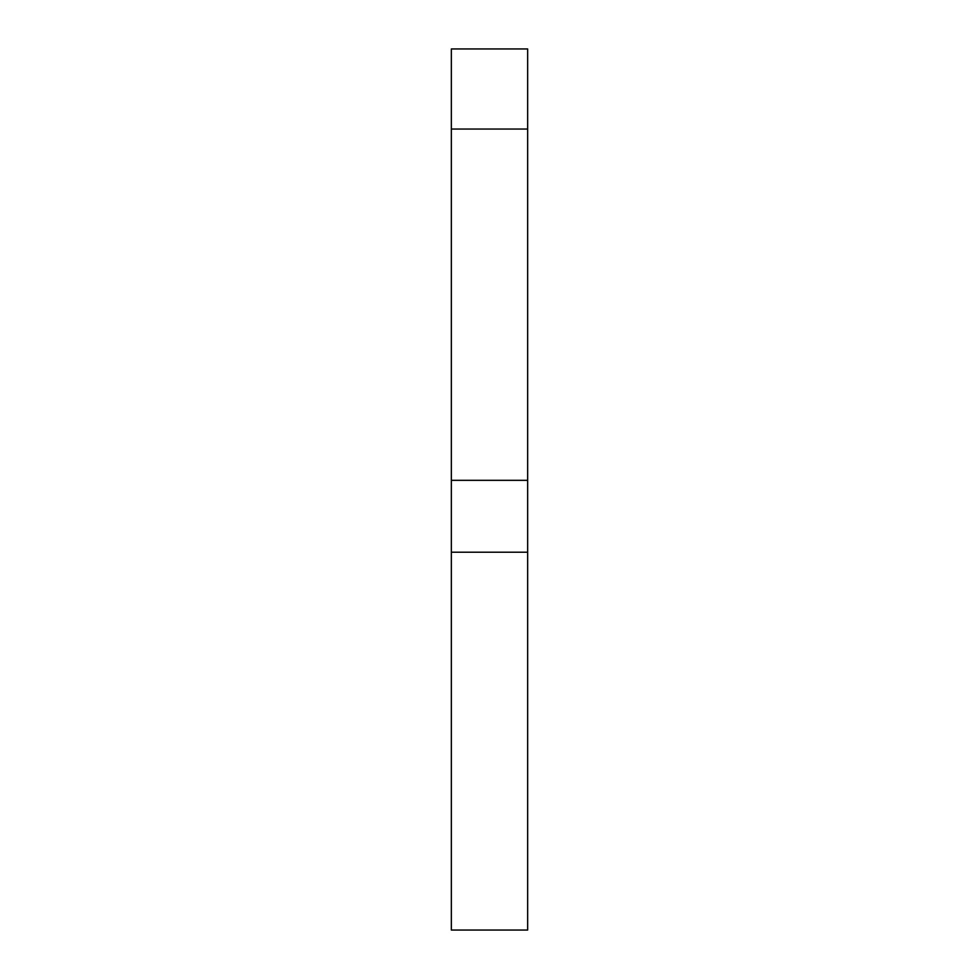 <?xml version="1.0" encoding="UTF-8"?>
<svg xmlns="http://www.w3.org/2000/svg" width="979" height="979" viewBox="0 0 979 979"><rect width="100%" height="100%" fill="white"/><g stroke="black" fill="none" stroke-linecap="round" stroke-linejoin="round"><path stroke-width="1.47" d="M451.343 552.205L451.343 48.95L527.657 48.95L527.657 930.05L527.657 48.95L451.343 48.95L451.343 129.044L527.657 129.044L451.343 129.044L451.343 480.322L527.657 480.322L451.343 480.322L451.343 552.205L527.657 552.205L451.343 552.205L451.343 930.05L527.657 930.05L527.657 552.205"/></g></svg>
